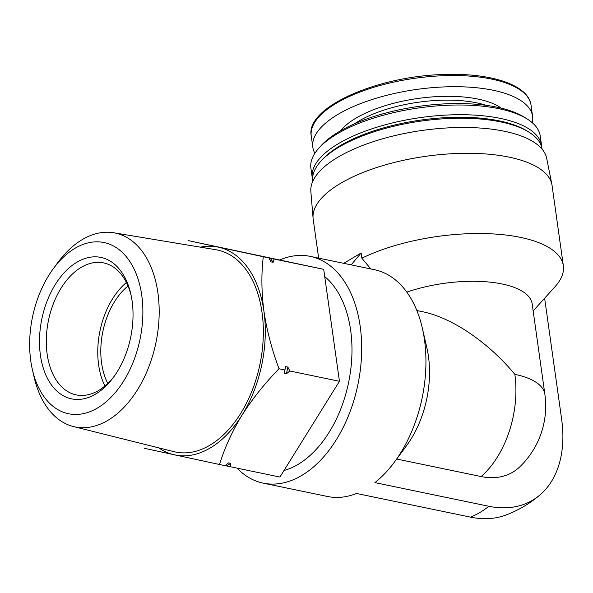 <?xml version="1.0" encoding="UTF-8"?>
<svg xmlns="http://www.w3.org/2000/svg" width="593" height="593" viewBox="0 0 593 593"><rect width="100%" height="100%" fill="white"/><g stroke="black" fill="none" stroke-linecap="round" stroke-linejoin="round"><path stroke-width="0.89" d="M237.022 468.144A115.791 72.717 -78.3 0 0 263.159 483.125A115.791 72.717 -78.3 0 0 360.196 326.365A115.791 72.717 -78.3 0 0 310.235 256.376A115.791 72.717 -78.3 0 0 279.896 259.882M488.862 506.281A115.791 72.717 101.7 0 1 470.486 517.133A114.886 77.639 59.4 0 0 506.022 515.006A115.791 115.791 0 0 0 539.845 495.044A114.886 77.639 59.4 0 1 488.862 506.281L374.895 482.62A115.791 72.717 -78.3 0 0 394.515 461.984A115.791 72.717 -78.3 0 0 424.462 339.707A115.791 72.717 -78.3 0 0 422.32 328.055A115.791 72.717 -78.3 0 0 374.494 269.711L310.235 256.376M263.159 483.125L327.425 496.467A115.791 72.717 -78.3 0 0 356.519 493.472L470.486 517.133M514.843 374.353A84.436 32.585 -8 0 1 544.863 394.234A84.436 84.436 0 0 1 519.905 466.721A83.183 56.216 59.4 0 1 481.116 476.557A84.436 53.022 -78.3 0 0 514.843 374.353C488.476 342.398 451.985 317.633 422.542 311.718L416.849 310.539M544.863 394.234L532.166 303.875A84.436 32.585 172 0 0 406.82 292.119M370.825 268.955L361.849 258.207A120.616 46.55 172 0 1 488.313 233.694A120.616 46.55 172 0 1 563.35 265.783A120.616 46.55 172 0 1 555.107 286.604L533.159 310.954M563.35 265.783L552.076 185.565A120.616 46.55 172 0 0 551.905 184.556A120.616 46.55 172 0 0 426.152 156.256A120.616 46.55 172 0 0 313.074 218.128A120.616 46.55 172 0 0 313.186 219.136L318.663 258.125M361.849 258.207L361.115 253.003L343.747 263.329M544.633 298.22L561.682 419.51A120.616 46.55 -8 0 1 561.66 419.525A114.886 77.639 59.4 0 1 539.845 495.044M481.116 476.557L396.687 459.026M394.515 461.984L406.613 445.573A84.436 53.022 -78.3 0 0 426.886 347.921L422.32 328.055M284.017 470.486A104.212 65.445 -78.3 0 0 350.641 330.242A104.212 65.445 -78.3 0 0 324.727 276.59M323.704 269.326L274.077 259.022L273.114 262.328L270.905 261.869L268.925 257.955L188.04 240.565L323.704 269.326L339.441 381.292L279.933 477.054L225.177 465.661M532.299 122.751A110.973 42.822 172 0 0 532.61 116.384A110.973 42.822 172 0 0 416.76 89.424A110.973 42.822 172 0 0 312.83 147.272A110.973 42.822 172 0 0 314.883 153.305M541.757 147.464A115.791 44.683 172 0 0 541.602 145.685L540.238 135.99A115.791 44.683 172 0 0 527.118 118.956L524.212 117.14A112.9 43.571 172 0 0 419.132 106.317A112.9 43.571 172 0 0 321.109 145.685L318.812 148.228A115.791 44.683 172 0 0 310.902 168.219L312.266 177.915A115.791 44.683 172 0 0 312.6 179.664M527.118 118.956A115.791 44.683 172 0 0 419.347 107.852A115.791 44.683 172 0 0 318.812 148.228M541.602 145.685A115.791 44.683 172 0 0 420.711 117.547A115.791 44.683 172 0 0 312.266 177.915M542.084 149.139A115.791 44.683 172 0 0 528.978 132.18L527.036 130.971A113.863 43.941 172 0 0 421.067 120.053A113.863 43.941 172 0 0 322.207 159.754L320.672 161.452A115.791 44.683 172 0 0 312.748 181.369M528.978 132.18A115.791 44.683 172 0 0 421.208 121.076A115.791 44.683 172 0 0 320.672 161.452M551.905 184.556L546.687 158.338A119.104 45.965 172 0 0 422.52 130.393A119.104 45.965 172 0 0 310.858 191.48L313.074 218.128M361.115 253.003L351.16 264.871M230.306 466.75L230.759 463.348L228.55 462.888L225.155 465.675L219.514 464.504C224.614 447.915 232.13 431.452 242.04 415.13C252.366 398.896 264.693 383.441 279.021 368.75C271.861 349.603 266.828 330.442 263.929 311.266C261.454 292.179 261.239 274.01 263.285 256.784M144.269 448.293L219.514 464.504M284.217 373.323L285.626 366.615A120.638 75.756 101.7 0 1 284.217 373.323L286.419 373.775L289.814 370.988L339.441 381.292M284.662 369.921L279.021 368.75M285.626 366.615L287.835 367.067L289.814 370.988M268.925 257.955L274.077 259.022M158.739 447.856A106.147 66.661 -78.3 0 0 174.668 454.898A106.147 66.661 -78.3 0 0 242.04 415.13A106.147 66.661 -78.3 0 0 263.929 311.266A106.147 66.661 -78.3 0 0 218.439 247.17A106.147 66.661 -78.3 0 0 200.404 247.162M32.393 369.691L34.083 377.022A98.994 62.169 -78.3 0 0 73.436 426.545L173.994 451.673A103.152 64.778 -78.3 0 0 209.796 445.269A103.152 64.778 -78.3 0 0 263.277 336.587A103.152 64.778 -78.3 0 0 215.919 249.742L113.663 232.752A98.994 62.169 -78.3 0 0 57.847 262.529L53.385 268.585A87.423 54.897 -78.3 0 0 32.393 369.691A87.423 54.897 -78.3 0 0 97.489 408.006A87.423 54.897 -78.3 0 0 138.191 279.451A87.423 54.897 -78.3 0 0 53.385 268.585M270.178 258.192A120.638 75.756 101.7 0 1 273.114 262.328M287.835 367.067A120.638 75.756 101.7 0 1 286.419 373.775M230.759 463.348A120.638 75.756 101.7 0 1 226.407 465.92M73.436 426.545A98.994 62.169 -78.3 0 0 107.793 420.407A98.994 62.169 -78.3 0 0 159.117 316.099A98.994 62.169 -78.3 0 0 113.663 232.752M95.54 394.123A72.227 45.357 -78.3 0 0 113.433 377.348A72.227 45.357 -78.3 0 0 130.771 293.809A72.227 45.357 -78.3 0 0 73.569 264.382A72.227 45.357 -78.3 0 0 40.798 357.668A72.227 45.357 -78.3 0 0 95.54 394.123M128.021 286.011A62.725 39.39 -78.3 0 0 107.8 383.404M126.413 282.513A67.402 42.325 -78.3 0 0 104.931 385.976M131.112 295.381A67.402 42.325 -78.3 0 0 103.642 262.907A67.402 42.325 -78.3 0 0 48.493 320.302A67.402 42.325 -78.3 0 0 76.238 394.901A67.402 42.325 -78.3 0 0 98.594 390.476A67.402 42.325 -78.3 0 0 114.367 376.051M311.258 136.093C304.891 106.948 380.15 74.659 448.693 74.407C493.843 73.525 528.719 85.755 531.039 105.206A110.973 42.822 172 0 0 415.189 78.246A110.973 42.822 172 0 0 311.258 136.093L312.83 147.272M501.278 108.156A87.327 33.697 172 0 0 418.028 98.453A87.327 33.697 172 0 0 340.678 130.727M486.164 105.339A84.436 32.585 172 0 0 354.436 123.855M531.039 105.206L532.61 116.384"/></g></svg>
